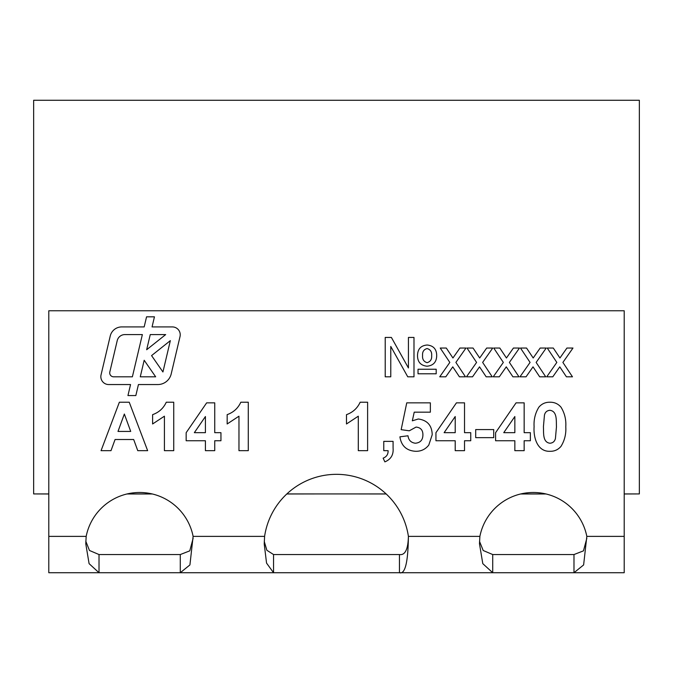 <?xml version="1.0" encoding="UTF-8"?>
<svg xmlns="http://www.w3.org/2000/svg" width="673" height="673" viewBox="0 0 673 673"><rect width="100%" height="100%" fill="white"/><g stroke="black" fill="none" stroke-linecap="round" stroke-linejoin="round"><path stroke-width="1.01" d="M180.229 334.792A7.874 7.874 0 0 0 172.355 326.918L152.064 326.918L154.445 316.823L146.563 316.823L144.173 326.918L121.729 326.918A11.811 11.811 0 0 0 110.237 336.012L101.051 374.869A7.874 7.874 0 0 0 108.715 384.552L130.554 384.552L127.946 395.564L135.837 395.564L138.436 384.552L157.785 384.552A13.78 13.78 0 0 0 171.194 373.944L180.019 336.601A7.874 7.874 0 0 0 180.229 334.792M386.167 493.923L286.833 493.923M545.811 493.923L520.894 493.923M152.106 493.923L127.189 493.923M48.793 493.923L33.65 493.923L33.65 100.277L639.35 100.277L639.35 493.923L624.208 493.923M33.65 493.923L48.793 493.982M624.208 493.982L639.35 493.923M520.641 493.982L546.064 493.982M321.358 493.923L286.774 493.982M386.226 493.982L351.643 493.923M126.936 493.982L152.359 493.982M624.208 310.766L624.208 536.381L586.822 536.381L583.626 564.933L573.985 572.723L48.793 572.723L48.793 310.766L624.208 310.766M86.178 536.381A54.513 54.513 0 0 1 193.117 536.381L189.921 564.933L180.28 572.723L180.28 554.552L99.015 554.552L99.015 572.723L89.088 563.646L85.774 543.792L86.178 536.381L48.793 536.381M264.598 536.381A72.684 72.684 0 0 1 408.402 536.381C408.082 549.395 405.096 555.452 399.442 554.552L273.558 554.552L273.558 572.723L266.55 563.099L264.22 543.977L264.598 536.381L193.117 536.381M624.208 536.381L624.208 572.723L573.985 572.723L573.985 554.552L492.72 554.552L492.72 572.723L482.793 563.646L479.479 543.792L479.883 536.381A54.513 54.513 0 0 1 586.822 536.381M383.761 450.683L383.761 441.37L393.082 441.37L393.082 448.142C393.638 454.805 390.895 459.373 384.863 461.871L383.139 458.145C386.538 456.849 388.195 454.368 388.111 450.683L383.761 450.683M464.521 450.683L455.209 450.683L455.209 440.748L435.944 440.748L435.944 432.697L456.437 402.849L464.521 402.849L464.521 432.672L470.738 432.672L470.738 440.748L464.521 440.748L464.521 450.683M524.158 450.683L514.845 450.683L514.845 440.748L495.589 440.748L495.589 432.697L516.073 402.849L524.158 402.849L524.158 432.672L530.374 432.672L530.374 440.748L524.158 440.748L524.158 450.683M248.287 402.227L248.287 450.683L238.965 450.683L238.965 416.192L227.163 423.973L227.163 414.652C233.506 412.389 238.057 408.25 240.808 402.227L248.287 402.227M173.735 402.227L173.735 450.683L164.414 450.683L164.414 416.192L152.611 423.973L152.611 414.652C158.954 412.389 163.505 408.25 166.265 402.227L173.735 402.227M418.026 373.784L418.026 369.241L436.197 369.241L436.197 373.784L418.026 373.784M385.217 376.813L385.217 337.442L391.392 337.442L408.435 367.954L408.435 337.442L413.988 337.442L413.988 376.813L407.754 376.813L390.769 346.444L390.769 376.813L385.217 376.813M472.539 376.813L466.482 376.813L476.577 362.427L466.986 348.042L473.043 348.042L479.689 357.994L486.672 348.042L492.72 348.042L482.634 362.419L492.224 376.813L486.175 376.813L479.521 366.852L472.539 376.813M526.042 376.813L519.985 376.813L530.08 362.427L520.49 348.042L526.547 348.042L533.193 357.994L540.175 348.042L546.224 348.042L536.137 362.419L545.727 376.813L539.679 376.813L533.024 366.852L526.042 376.813M552.794 376.813L546.737 376.813L556.832 362.427L547.242 348.042L553.299 348.042L559.944 357.994L566.927 348.042L572.975 348.042L562.889 362.419L572.479 376.813L566.43 376.813L559.776 366.852L552.794 376.813M499.29 376.813L493.233 376.813L503.328 362.427L493.738 348.042L499.795 348.042L506.441 357.994L513.423 348.042L519.472 348.042L509.385 362.419L518.976 376.813L512.927 376.813L506.273 366.852L499.29 376.813M445.787 376.813L439.73 376.813L449.825 362.427L440.235 348.042L446.292 348.042L452.937 357.994L459.92 348.042L465.968 348.042L455.882 362.419L465.472 376.813L459.423 376.813L452.769 366.852L445.787 376.813M426.968 366.213C420.583 365.481 417.437 361.83 417.521 355.268C417.731 348.942 420.953 345.527 427.178 345.013C433.429 345.636 436.609 349.161 436.701 355.588C436.567 362.082 433.319 365.624 426.968 366.213M129.241 402.227L147.648 450.683L137.763 450.683L133.675 439.503L115.075 439.503L110.995 450.683L101.051 450.683L119.365 402.227L129.241 402.227M214.737 450.683L205.416 450.683L205.416 440.748L186.16 440.748L186.16 432.697L206.653 402.849L214.737 402.849L214.737 432.672L220.946 432.672L220.946 440.748L214.737 440.748L214.737 450.683M538.896 407.148C541.782 403.783 545.466 402.143 549.942 402.227C554.443 402.151 558.136 403.808 561.03 407.207C564.664 413.155 566.245 419.683 565.783 426.791C566.245 433.9 564.647 440.436 560.988 446.384C558.102 449.757 554.417 451.398 549.942 451.305C537.062 451.743 533.319 437.004 534.101 426.69C533.647 419.599 535.245 413.079 538.896 407.148M493.721 437.643L475.702 437.643L475.702 429.567L493.721 429.567L493.721 437.643M415.779 451.305C406.618 450.792 401.327 445.963 399.913 436.827L407.989 435.776C408.587 440.209 411.052 442.691 415.384 443.229C420.356 442.75 422.854 439.982 422.905 434.909C422.955 430.156 420.684 427.548 416.074 427.077L409.293 430.804L401.158 429.66L406.753 402.849L430.358 402.849L430.358 412.17L414.223 412.17L412.322 420.818L418.303 419.001C427.296 420.196 431.94 425.429 432.217 434.708L428.785 445.072C425.479 449.278 421.147 451.356 415.779 451.305M367.609 402.227L367.609 450.683L358.297 450.683L358.297 416.192L346.486 423.973L346.486 414.652C352.829 412.389 357.38 408.25 360.139 402.227L367.609 402.227M479.883 536.381L408.402 536.381C408.082 562.401 405.096 574.515 399.442 572.723L399.442 554.552M586.831 538.316L583.466 550.859L573.985 554.552M99.015 554.552L89.467 550.472L85.816 541.294M273.558 554.552L266.87 550.278L264.262 541.462M193.126 538.316L189.761 550.859L180.28 554.552M492.72 554.552L483.206 550.506L479.529 541.395M427.077 348.547C423.788 349.48 422.291 351.786 422.568 355.462C422.24 359.273 423.754 361.679 427.103 362.68C430.417 361.704 431.94 359.357 431.654 355.63C431.965 351.878 430.442 349.523 427.077 348.547M118.002 431.427L130.713 431.427L124.345 414.03L118.002 431.427M194.337 432.672L205.416 432.672L205.416 416.537L194.337 432.672M556.462 426.791C556.108 421.197 557.513 411.279 549.942 410.303C546.989 410.53 545.164 412.12 544.457 415.064L543.422 426.791C543.792 432.344 542.362 442.304 549.942 443.229C552.895 443.011 554.72 441.421 555.427 438.476L556.462 426.791M503.757 432.672L514.845 432.672L514.845 416.537L503.757 432.672M444.121 432.672L455.209 432.672L455.209 416.537L444.121 432.672M144.182 360.257L140.27 376.813L155.665 376.813L144.182 360.257M151.568 355.605L162.933 371.976L170.336 340.639L151.568 355.605M165.676 334.582L150.247 334.582L146.664 349.733L165.676 334.582M109.817 371.976A3.937 3.937 0 0 0 113.644 376.813L132.379 376.813L142.365 334.582L124.884 334.582A7.874 7.874 0 0 0 117.22 340.639L109.817 371.976"/></g></svg>
